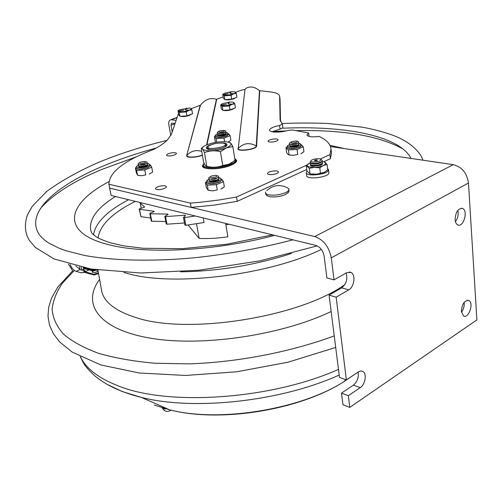 <?xml version="1.0" encoding="UTF-8"?>
<svg xmlns="http://www.w3.org/2000/svg" width="502" height="502" viewBox="0 0 502 502"><rect width="100%" height="100%" fill="white"/><g stroke="black" fill="none" stroke-linecap="round" stroke-linejoin="round"><path stroke-width="0.75" d="M334.012 279.865L331.289 257.852C329.036 246.789 323.526 239.686 314.76 236.555L109.58 188.156L111.143 195.454L315.915 245.44C320.27 247.028 323.006 250.561 324.123 256.045L326.896 277.926L334.012 279.865L346.713 272.674L350.961 272.404C355.937 274.575 354.337 286.949 348.733 289.842L336.152 297.171L329.08 295.132L341.655 287.872C346.355 284 347.83 279.056 346.079 273.032M329.08 295.132L339.496 377.378L346.374 379.87L359.062 371.53L361.063 370.997L362.852 371.467C367.075 373.563 365.287 384.519 360.235 387.619L348.332 395.683L341.492 393.11L353.395 385.128C357.361 381.721 358.924 377.385 358.083 372.126M336.152 297.171L346.374 379.87M341.492 393.11L342.966 404.756L349.781 407.392L476.9 319.899L468.485 183.023C466.986 173.046 461.909 166.921 453.25 164.662L330.485 146.553M348.332 395.683L349.781 407.392M455.107 219.619C455.603 212.007 458.075 208.286 462.518 208.455C468.435 210.62 463.459 227.87 457.774 224.896C456.236 224.118 455.345 222.355 455.107 219.619M455.446 221.664C457.893 218.219 458.684 214.454 457.818 210.363M461.369 311.497C461.984 303.98 464.469 300.309 468.824 300.491C474.202 302.75 468.673 318.996 463.553 315.978L461.369 311.497M461.451 312.263C463.61 309.314 464.501 306.032 464.13 302.411M109.58 188.156L109.511 187.114M266.876 190.509C273.006 185.094 279.758 184.134 287.125 187.648L288.669 188.721C289.384 189.963 288.349 191.268 285.55 192.642C279.99 194.901 274.418 195.636 268.846 194.839C266.223 194.249 265.131 193.301 265.583 191.984M288.631 192.071L285.538 194.519C280.166 196.709 274.795 197.411 269.417 196.633L266.581 195.385M292.898 239.824C260.764 248.289 224.846 254.671 193.584 257.852C151.083 261.724 112.586 260.613 84.556 255.449L66.126 250.787L59.443 248.371L48.857 243.119C44.546 240.332 41.327 237.446 39.2 234.465C24.849 212.704 55.791 185.665 103.506 165.892C119.708 159.147 137.322 153.179 156.354 147.983M282.701 128.211C344.297 125.487 399.197 135.452 411.05 158.437M229.288 224.294L225.862 224.77M90.937 231.221L90.843 230.895C88.653 219.518 96.861 208.06 115.46 196.502M323.928 161.663L330.423 158.688L331.477 153.079L331 149.056C330.485 143.955 326.501 139.744 319.046 136.437C311.899 137.297 307.864 136.789 306.929 134.912L308.636 132.961L309.075 136.425M308.636 132.961L292.785 130.031L287.972 130.363C280.612 132.785 269.386 132.647 269.543 130.181C269.907 128.336 273.245 126.774 279.564 125.5L280.072 129.177L271.952 131.75M280.072 129.177L282.821 127.715M244.982 89.35L238.255 148.391C237.396 151.868 256.522 149.282 256.258 145.95C249.557 142.223 243.552 143.039 238.255 148.391L244.982 89.35L246.313 88.139C250.473 86.024 254.853 86.865 259.465 90.667L269.787 91.841C275.968 92.531 279.244 93.968 279.614 96.158L280.078 119.702L282.381 124.201L279.564 125.5M160.326 189.511C157.415 189.825 155.783 189.549 155.425 188.689C155.727 187.466 157.747 186.531 161.475 185.891C164.386 185.577 166.024 185.847 166.382 186.713C166.087 187.93 164.066 188.865 160.326 189.511M171.025 155.783C168.346 156.084 166.846 155.877 166.532 155.162C166.815 154.164 168.628 153.38 171.973 152.809C174.646 152.508 176.146 152.715 176.472 153.436C176.196 154.428 174.382 155.212 171.025 155.783M331 149.056L329.939 154.61L320.32 158.977M330.423 158.688L329.939 154.61M331.477 153.079L331.37 152.181M306.484 165.258L236.536 197.01L219.945 199.871L200.091 202.306L190.383 203.09L108.896 184.234C109.254 172.161 124.207 160.552 153.75 149.395C160.245 145.975 164.913 142.681 167.75 139.518L171.433 134.203L178.467 113.427M108.896 184.234L109.743 188.194L191.162 207.395L214.034 205.136L237.233 201.346L236.536 197.01M237.233 201.346L306.728 169.532M191.162 207.395L190.383 203.09M201.748 151.366C195.849 149.646 190.929 150.964 186.989 155.338C185.928 157.804 197.016 157.528 202.356 154.93M191.243 108.708L200.461 105.188C205.199 99.333 210.514 97.369 216.406 99.302L223.139 96.924M244.731 89.475L241.481 90.147L235.595 92.324M280.518 121.459L280.047 99.327M272.969 171.025C276.251 170.686 278.095 171.006 278.51 171.985C278.252 173.102 276.401 173.949 272.95 174.527C269.662 174.859 267.817 174.545 267.409 173.573C267.673 172.443 269.524 171.596 272.969 171.025M273.119 139.073C276.1 138.747 277.775 138.985 278.146 139.782C277.901 140.704 276.225 141.426 273.107 141.94C270.12 142.267 268.445 142.028 268.087 141.231C268.332 140.303 270.007 139.587 273.119 139.073M234.716 158.45L236.68 160.383C236.756 161.914 234.917 163.508 231.165 165.158C221.2 169.663 202.206 170.078 202.394 165.873L204.119 163.169M188.074 224.965L199.162 238.431C208.098 238.801 217.667 238.268 227.883 236.818L225.636 223.403M199.162 238.431L196.502 223.679M314.873 160.922C314.039 160.307 314.81 159.956 317.195 159.868L317.113 160.671L314.873 160.922M319.554 158.795L320.652 159.109C321.299 161.023 318.582 161.983 312.495 162.002C310.832 161.669 310.437 161.104 311.315 160.314C313.505 159.027 316.247 158.525 319.554 158.795M321.117 159.448L322.315 160.471L321.769 161.506C319.134 163.037 315.858 163.633 311.943 163.294L310.054 162.428L310.87 160.866M321.443 161.908L320.991 162.472C318.783 163.759 316.034 164.261 312.74 163.972L311.209 163.326M321.656 161.638L322.579 162.56L322.002 163.483C319.372 165.02 316.103 165.61 312.194 165.265L310.305 164.392L310.907 163.1M321.682 163.878L321.224 164.443C319.015 165.735 316.273 166.237 312.991 165.942L311.466 165.296M327.561 168.528L328.553 169.783C329.463 174.207 306.007 177.206 306.239 172.644L307.004 171.169M328.892 172.619L328.904 172.719C329.82 177.181 306.396 180.168 306.622 175.575L306.251 172.744M322.428 163.043L322.428 164.167L320.326 165.371L312.959 166.319C310.863 166.068 310.048 165.503 310.506 164.637M324.21 172.355L316.718 174.188L310.01 173.912L306.929 171.044L306.207 165.478L309.288 168.302L314.453 167.398L319.799 167.775L323.363 165.453L327.072 164.424L327.743 170.027L324.21 172.355C319.774 174.125 315.287 174.683 310.751 174.037M309.514 163.307L306.207 165.478M309.288 168.302L310.01 173.912M327.072 164.424L323.828 161.644M319.799 167.775L320.496 173.41M321.958 161.343C326.488 162.077 326.959 163.451 323.363 165.453C315.513 169.256 301.275 166.796 309.772 163.188L310.543 162.868M195.265 215.985L184.429 217.648L183.468 217.479L185.545 215.584L184.905 215.214L165.522 216.613L164.807 216.431L167.913 214.523L168.139 214.26L167.637 214.072L150.28 213.752L149.797 213.57L150.192 213.224L153.756 211.756L154.152 211.417L153.838 211.248L139.493 209.303L139.198 209.146L139.782 208.738L144.551 207.144M184.987 224.946L185.847 225.304L184.429 217.648M203.21 217.924L204.025 222.524L185.847 225.304M149.797 213.57L151.284 221.043L151.773 221.231L150.28 213.752M150.688 218.044L140.993 216.676L139.493 209.303M166.501 223.735L166.275 224.005L166.984 224.193L165.522 216.613M141.282 208.28L140.209 202.965L144.513 206.962M140.209 202.965L140.183 202.538M184.485 222.963L166.984 224.193M139.198 209.146L140.993 216.676M165.798 221.545L151.773 221.231M226.471 145.567L226.446 145.969M207.458 149.088L207.313 148.485M215.521 143.503L209.767 145.103C206.14 146.678 205.337 147.996 207.351 149.044C210.846 150.744 223.446 148.73 226.427 145.988C228.335 143.377 225.197 142.468 217.015 143.258M232.131 162.541L229.075 164.192C223.051 166.501 216.877 167.492 210.539 167.16L206.818 166.375C206.021 166.557 204.935 165.102 203.58 162.027L201.233 148.416C202.011 148.109 203.09 149.502 204.471 152.583L206.837 166.375L209.874 166.946C214.053 167.63 218.339 167.166 222.731 165.547L229.107 164.173L235.018 160.345L232.828 146.578C231.46 143.836 230.362 142.474 229.533 142.499M203.58 146.647L201.233 148.416M204.471 152.583C209.485 150.594 214.812 150.293 220.447 151.679L226.465 147.858L232.828 146.578M220.447 151.679L222.731 165.547M207.219 144.683C213.695 142.336 220.121 141.388 226.502 141.828C232.621 142.894 232.608 144.902 226.465 147.858C213.551 153.405 193.508 150.437 206.335 145.059L207.219 144.683M88.634 268.746C89.067 269.662 90.592 269.982 93.215 269.712M208.016 146.873L207.226 148.203L209.598 149.552M224.57 147.099L226.402 145.134L225.16 143.992M223.076 143.145L224.438 143.503C231.177 146.779 202.908 151.309 208.65 146.032C212.566 143.735 217.372 142.769 223.076 143.145M191.375 114.199L189.436 115.378C185.803 116.527 182.822 116.834 180.5 116.301M179.98 116.338L186.926 115.855L186.236 111.933L179.277 112.423L178.003 110.835L178.706 114.726L179.98 116.338L179.277 112.423M190.691 108.244L191.864 109.85L188.959 110.321L186.236 111.933M186.926 115.855L192.542 113.759L191.864 109.85M186.907 108.087L185.37 109.411M185.282 109.304L186.913 108.112M179.063 110.986L183.588 110.063L179.051 110.929M188.532 110.314L185.545 109.888M185.545 109.925L188.539 110.22M188.959 110.321C183.644 112.392 175.167 111.814 179.622 109.712L189.787 108.018C191.877 108.457 191.601 109.229 188.959 110.321M234.152 108.294L232.357 109.43C228.78 110.572 225.756 110.879 223.296 110.358M222.894 110.384L229.966 109.888L229.345 105.941L222.26 106.449L220.698 104.899L221.326 108.815L222.894 110.384L222.26 106.449M233.48 102.314L234.798 103.883L231.987 104.341L229.345 105.941M229.966 109.888L235.413 107.817L234.798 103.883M229.521 102.157L228.146 103.456M228.046 103.343L229.521 102.176M221.915 105.031L226.421 104.109L221.903 104.968M231.547 104.334L228.41 103.92M228.416 103.964L231.736 104.265M220.698 104.899L221.57 104.247M229.401 102.057L232.633 102.101C234.685 102.546 234.472 103.293 231.987 104.341C226.722 106.437 217.83 105.809 222.449 103.694L229.383 102.057M235.702 97.664L233.97 98.75C230.456 99.848 227.525 100.143 225.185 99.641M224.865 99.666L231.673 99.164L231.077 95.349L224.262 95.863L222.744 94.439L223.346 98.223L224.865 99.666L224.262 95.863M235.08 91.96L236.316 93.416L233.618 93.83L231.077 95.349M231.673 99.164L236.906 97.212L236.316 93.416M229.734 92.939L231.234 91.835L229.916 93.039M229.816 92.933L231.014 91.778M223.923 94.527L228.253 93.648L223.911 94.47M233.192 93.83L230.173 93.466M230.173 93.504L233.198 93.742M222.744 94.439L223.541 93.849M231.14 91.734L234.352 91.778C236.191 92.192 235.946 92.876 233.618 93.83C228.636 95.775 220.114 95.298 224.325 93.341L231.064 91.74M217.742 134.586L217.943 135.446C220.761 135.954 223.472 135.521 226.076 134.153L226.032 133.243M214.661 136.927L215.245 136.337L214.417 136.644L216.117 138.615L224.011 138.132L230.129 135.672L228.981 134.304M224.011 138.132L224.595 141.696M216.117 138.615L216.713 142.229M230.129 135.672L230.864 140.284L228.077 142.079M214.417 136.644L215.176 141.225L215.791 142.373M289.748 145.48L290.056 146.477C293.03 147.111 295.91 146.716 298.709 145.291L298.797 144.206M286.316 148.065L286.874 147.35L285.964 147.745L288.368 149.954L297.077 149.464L303.271 146.76L301.897 145.373L299.838 147.18C293.419 149.15 289.165 149.226 287.062 147.393L287.062 147.331M297.736 154.428L293.494 155.325L297.736 154.428L297.077 149.464M288.368 149.954L289.045 154.898L293.45 155.331L288.725 154.886M285.964 147.745L286.636 152.652L287.922 154.428L289.045 154.898M303.271 146.76L303.911 151.698L300.905 153.731M302.097 153.091L300.93 153.719M209.152 180.312L209.654 181.448C212.792 182.063 215.797 181.573 218.671 179.986L218.834 178.699M206.341 182.082L205.443 182.471L207.32 185.131L216.381 184.717L223.459 181.63L222.135 179.779M217.266 189.938L212.873 190.842L217.266 189.938L216.381 184.717M207.32 185.131L208.217 190.34L212.829 190.842L208.525 190.409M205.443 182.471L206.335 187.635L208.217 190.34M223.459 181.63L224.319 186.826L220.899 189.085M222.461 188.237L220.936 189.072M138.621 166.112L138.966 167.066C141.959 167.549 144.802 167.034 147.494 165.509L147.494 164.449M136.017 167.831L135.415 168.07L136.588 170.416L144.771 169.99L151.686 167.21L150.594 165.227M145.731 174.853L141.79 175.706L145.731 174.853L144.771 169.99M136.588 170.416L137.561 175.261L141.752 175.706L137.981 175.355M135.415 168.07L136.381 172.876L137.561 175.261M151.686 167.21L152.627 172.048L149.301 174.106M219.443 130.928L223.585 130.344C224.752 130.564 224.708 130.959 223.459 131.524C219.499 132.446 218.075 132.283 219.192 131.041L219.443 130.928M224.35 130.595L224.689 130.708C226.283 130.997 226.339 131.524 224.852 132.296L218.483 133.306C216.877 133.024 216.808 132.497 218.282 131.725L218.483 131.574M224.664 132.44L223.71 133.08L218.803 133.413M224.946 132.252C226.534 132.547 226.584 133.08 225.091 133.852L218.746 134.862C217.159 134.586 217.059 134.065 218.458 133.306M224.915 133.99L223.961 134.63L219.06 134.963M140.547 162.083L144.601 161.424C146.063 161.65 146.019 162.127 144.463 162.855C140.209 163.865 138.797 163.652 140.215 162.221L140.547 162.083M145.58 161.713L145.718 161.757C147.72 162.039 147.801 162.673 145.975 163.658L139.631 164.819C137.617 164.537 137.51 163.903 139.324 162.924L139.336 162.912M145.091 164.355L145.975 163.658L144.783 164.48L140.755 165.145L139.751 164.851M146.433 163.42C148.046 163.771 147.996 164.392 146.283 165.296L139.976 166.444C138.119 166.218 137.868 165.654 139.211 164.769M146.302 165.283L145.109 166.112L141.087 166.771L140.071 166.476M291.568 141.627L296.029 140.993C297.404 141.25 297.466 141.689 296.218 142.317C291.775 143.327 290.225 143.095 291.568 141.627M297.033 141.344L297.121 141.376C299.129 141.746 299.223 142.386 297.404 143.308L290.909 144.243C288.87 143.867 288.769 143.221 290.614 142.298M297.309 143.352L296.337 144.024L292.001 144.614L290.972 144.262M297.824 143.108C299.355 143.534 299.292 144.156 297.623 144.971L291.154 145.906C289.271 145.586 289.02 145.003 290.401 144.156M297.523 145.015L296.55 145.687L292.233 146.277L291.191 145.919M211.198 176.039L215.477 175.317C217.266 175.575 217.366 176.114 215.778 176.942C210.947 178.053 209.416 177.752 211.198 176.039M216.757 175.669C219.167 176.077 219.242 176.867 216.983 178.028L210.771 179.088C208.167 178.737 207.947 177.972 210.118 176.779M217.134 177.959L215.935 178.75L211.825 179.415L210.514 179.07M209.654 178.925C205.707 181.228 207.608 179.377 206.353 182.22C208.418 184.215 212.81 184.14 219.518 181.988L222.116 179.66L219.65 177.758L217.899 177.545C219.449 178.078 219.242 178.819 217.278 179.779L211.091 180.839C208.819 180.588 208.349 179.954 209.667 178.925M217.422 179.716L216.211 180.507L212.139 181.166L210.821 180.82M176.089 120.442L171.464 119.752L170.059 120.022C168.879 120.894 168.477 122.513 168.854 124.879L170.824 135.59M175.041 123.542L171.797 123.084M172.211 131.907L170.981 125.211L171.483 123.197M174.181 126.077L172.562 130.865M162.09 407.743L165.171 409.212M97.576 270.471L97.859 270.816C96.233 272.548 94.351 272.956 92.211 272.04L92.324 271.638M98.555 273.571L94.106 275.014L93.93 274.249L98.417 272.793M88.917 269.894L85.051 271.827L93.93 274.249M83.721 272.762L85.051 271.827M94.106 275.014L85.371 272.624M83.018 269.605L84.336 270.139M80.125 269.511L75.789 265.972M70.224 264.529C71.673 268.181 73.65 270.471 76.153 271.4L81.562 272.887L85.434 270.954L82.115 270.051M96.942 269.913L93.196 271.055L93.021 270.283L95.286 269.674M83.307 267.616L88.509 269.066M91.42 269.85L93.021 270.283M83.238 267.654L83.42 268.413L93.196 271.055M79.492 266.819L80.163 269.687L81.901 270.158L81.205 267.19M81.901 270.158L84.712 268.765M68.498 264.039L73.085 271.607M341.655 287.872L348.733 289.842M353.395 385.128L360.235 387.619M331.289 257.852L468.485 183.023M314.76 236.555L453.25 164.662M123.887 272.454L127.627 273.502C172.964 286.824 268.84 275.234 321.362 249.412M97.921 270.051L101.366 289.252C102.847 301.118 114.18 310.493 135.371 317.383C186.424 335.098 298.866 317.578 344.811 284.653M99.603 279.407C81.713 303.189 97.438 328.766 148.987 337.934C200.242 347.233 280.737 335.65 331.151 311.516M74.346 270.465L62.443 283.178C56.456 291.882 53.017 300.604 52.12 309.332C52.829 317.967 56.557 326.168 63.302 333.943C71.861 341.329 83.52 347.76 98.285 353.239C114.751 358.02 133.733 361.365 155.225 363.279L189.819 363.868C238.381 362.137 291.085 351.864 334.238 335.888M98.135 237.91C99.816 225.185 112.216 212.999 135.327 201.352M93.529 234.76C95.543 222.631 107.227 210.947 128.594 199.708M274.632 235.363C216.701 250.874 147.243 254.432 110.001 245.007C58.891 232.884 66.967 203.599 108.909 181.674M329.99 145.354L344.617 148.636M40.505 208.455C53.086 194.261 73.417 181.297 101.486 169.563L136.437 156.787M272.216 131.606L286.09 130.89M296.036 130.614C343.23 129.704 378.847 135.785 402.88 148.856M202.4 155.181C196.753 157.804 185.608 158.017 186.681 155.501L200.461 105.188M259.747 90.799L256.604 146.032L256.258 145.95L259.465 90.667M216.707 99.302L206.95 144.796M206.56 144.959L216.406 99.302M200.185 105.401L186.681 155.501M280.078 99.653L279.62 96.302M280.053 119.288L280.235 120.624M256.604 146.032C256.88 149.483 237.051 152.162 237.948 148.561M167.637 214.072L167.743 214.624M153.838 211.248L153.926 211.675M184.905 215.214L185.056 216.011M204.201 163.345C203.222 164.593 202.883 165.384 203.178 165.71C203.046 172.01 237.471 166.495 235.884 160.471L235.865 160.364M234.836 159.197C240.32 165.842 197.154 171.866 204.27 163.476M92.5 269.254L88.415 268.576M225.869 132.497L226.383 132.559C228.573 133.03 228.448 133.821 226.007 134.938C220.635 137.19 212.202 136.042 217.661 133.827M217.755 133.739C215.81 134.561 214.969 135.402 215.232 136.255C217.027 137.749 220.855 137.617 226.722 135.866L228.943 134.047M228.95 134.147L226.747 136.029C220.88 137.786 217.052 137.918 215.258 136.425L215.258 136.362M222.85 138.201L224.915 137.768M215.866 138.32L217.272 138.546M229.232 136.029L229.86 135.383M298.426 143.296L298.822 143.346C301.395 143.886 301.464 144.764 299.023 145.994C293.287 148.611 283.467 146.96 289.867 144.501M290.018 144.388C287.721 145.335 286.73 146.277 287.037 147.211C289.139 149.044 293.394 148.975 299.82 146.998L301.871 145.178L299.167 143.334L298.244 143.227M295.797 149.54L297.993 149.069M288.016 149.627L289.648 149.885M302.367 147.155L302.901 146.44M218.132 177.62L219.198 177.764C221.689 178.448 221.526 179.496 218.696 180.908C212.277 183.832 202.651 181.862 209.459 179.07M222.116 179.722L219.55 182.176C212.842 184.328 208.455 184.41 206.385 182.408L206.378 182.351M215.051 184.78L217.422 184.265M206.341 182.132L205.713 182.86M207.044 184.742L208.644 185.075M222.424 182.082L223.158 181.241M147.117 163.596L148.153 163.721C150.255 164.311 149.903 165.24 147.099 166.507C141.181 168.992 132.923 167.655 138.64 165.177M135.584 168.408L136.036 167.963C137.793 169.544 141.727 169.4 147.839 167.505L150.606 165.271L148.598 163.715L146.948 163.533M150.613 165.334L147.877 167.681C141.765 169.576 137.83 169.72 136.067 168.114L136.061 168.057M143.566 170.052L145.787 169.582M136.412 170.071L137.786 170.354M150.675 167.618L151.497 166.871M170.981 125.211L174.978 123.724M171.464 119.752L177.011 117.706M338.486 369.39C270.829 399.623 167.699 406.363 117.87 385.743C98.379 378.069 85.911 368.418 80.452 356.796M339.201 375.038C281.227 401.418 194.155 410.925 141.395 397.408L122.275 391.566L106.75 384.174M354.23 374.68L343.55 381.903C300.083 409.67 218.508 422.734 169.525 409.776L154.265 405.058M76.153 271.4L80.019 269.486M361.622 371.034L362.852 371.467M349.298 271.971L350.961 272.404M461.269 208.23L462.518 208.455M467.826 300.234L468.824 300.491M267.484 196.012L265.853 194.506L265.47 192.454M287.753 193.151L289.026 191.124L288.794 188.947M72.476 270.98L57.724 287.188L51.587 298.019L48.732 307.011L47.985 316.065L49.503 325.083L53.444 333.836L59.807 342.069L72.288 352.153L100.908 364.973L139.361 373.017L185.564 375.452L236.624 371.8L288.085 362.193L335.706 347.459M317.189 245.892L259.829 260.871L198.917 270.233L140.811 272.994L91 269.016L54.059 258.938L35.473 247.517L29.58 240.696C24.993 233.574 24.209 225.134 27.215 215.377L32.285 206.259L46.736 191.406C61.018 180.958 78.325 171.27 98.643 162.347C119.451 153.769 142.217 146.452 166.928 140.391M281.829 123.498C298.866 122.883 314.359 122.89 328.295 123.511L361.835 127.119C376.983 129.754 392.024 134.492 398.613 137.667C412.933 144.174 421.228 153.951 422.897 160.182M291.398 253.447C277.706 258.072 256.183 263.638 237.59 266.65C217.906 269.907 198.899 271.626 180.569 271.802M272.555 234.854L226.615 244.248L182.351 248.691L143.126 248.277L123.398 245.817L110.628 242.861C104.372 240.797 99.791 238.908 96.892 237.195C90.172 232.514 92.236 233.041 90.843 230.895M282.381 124.201L282.883 127.866M280.147 120.216L280.078 119.702M280.072 99.509L279.614 96.158M320.991 162.472L321.769 161.506M311.686 163.671L310.682 162.937M321.224 164.443L322.002 163.483M311.937 165.641L310.939 164.907M328.553 169.783L328.904 172.719M184.887 225.128L183.468 217.479M166.275 224.005L164.807 216.431M140.146 202.833L141.25 208.292M203.203 165.836L203.461 167.317M234.779 158.814L235.884 160.471L236.116 161.951M210.539 167.16L209.874 166.946M94.382 269.543C89.783 269.957 87.706 269.624 88.145 268.526M92.117 270.76L92.493 272.385M97.463 269.988L97.746 271.218M226.484 145.636L226.402 145.134M207.32 148.78L207.232 148.278M185.188 109.304L186.694 108.03M183.694 110.02L178.919 110.98M185.671 109.762L188.626 110.151M227.958 103.356L229.301 102.107M226.521 104.058L221.758 105.025M228.535 103.801L231.667 104.171M228.347 93.604L223.773 94.52M230.286 93.347L233.279 93.667M228.975 134.272L226.728 132.547L225.749 132.446M290.489 155.269L289.936 155.08M136.029 167.938C135.691 167.015 136.607 166.055 138.772 165.064M223.942 132.98L224.852 132.296M219.581 133.67L218.483 133.306M224.187 134.53L225.091 133.852M219.845 135.22L218.746 134.862M140.755 165.145L139.631 164.819M145.398 165.986L146.283 165.296M141.087 166.771L139.976 166.444M296.337 144.024L297.259 143.371M292.001 144.614L290.909 144.243M296.55 145.687L297.46 145.04M292.233 146.277L291.154 145.906M215.935 178.75L216.782 178.11M211.825 179.415L210.771 179.088M216.211 180.507L217.052 179.873M212.139 181.166L211.091 180.839M177.106 117.43L170.812 119.746M345.903 379.7L343.55 381.903C299.292 410.228 219.493 423.01 169.525 409.776L141.395 397.408C121.572 392.47 106.035 385.272 94.778 375.829C83.771 365.556 83.765 363.354 80.238 356.69M162.165 407.787C164.305 411.615 167.279 412.406 171.1 410.159"/></g></svg>
